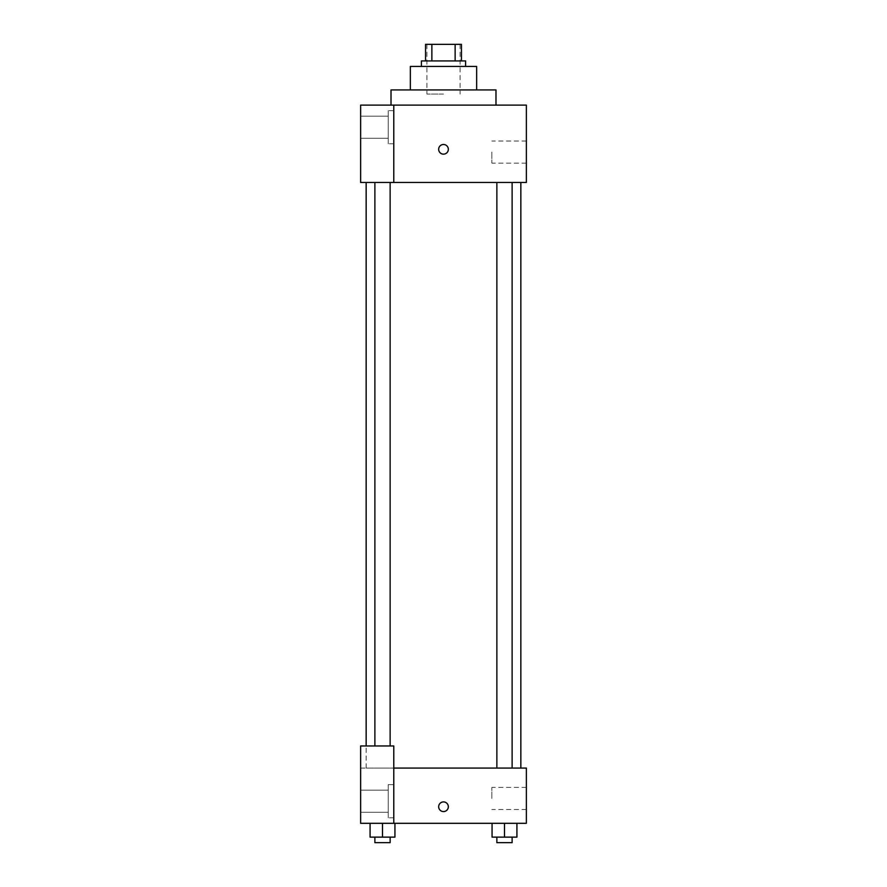 <?xml version="1.0" encoding="UTF-8"?>
<svg xmlns="http://www.w3.org/2000/svg" width="887" height="887" viewBox="0 0 887 887"><rect width="100%" height="100%" fill="white"/><g stroke="black" fill="none" stroke-linecap="round" stroke-linejoin="round"><path stroke-width="0.67" stroke-dasharray="4.43 3.33" d="M443.5 94.066L426.924 94.066L443.5 94.066M443.5 44.35L426.924 44.35L443.5 44.35M455.131 60.926L455.131 44.35L461.451 44.35L461.451 60.926L431.869 60.926L461.451 60.926M455.131 44.35L425.549 44.35M431.869 60.926L425.549 60.926L431.869 60.926L431.869 44.35M465.597 60.926L421.403 60.926M421.403 66.447L465.597 66.447L421.403 66.447M476.652 66.447L410.348 66.447M410.348 89.931L476.652 89.931L410.348 89.931M495.988 89.931L391.012 89.931M391.012 105.121L495.988 105.121L391.012 105.121M393.784 182.467L526.368 182.467L526.368 105.121L360.632 105.121L360.632 182.467L393.784 182.467L393.784 105.121M448.334 149.315A4.834 4.834 0 0 0 441.083 145.135A4.834 4.834 0 0 0 441.083 153.506A4.834 4.834 0 0 0 448.334 149.315A4.834 4.834 0 0 1 441.083 153.506A4.834 4.834 0 0 1 441.083 145.135A4.834 4.834 0 0 1 448.334 149.315M504.492 182.467L512.121 182.467L504.492 182.467M382.508 182.467L374.879 182.467L382.508 182.467M443.5 182.467L366.154 182.467L443.5 182.467M526.368 152.076L526.368 163.13L526.368 152.076M393.784 110.642L393.784 143.794L393.784 110.642L393.784 143.794L393.784 110.642L388.251 110.642L388.251 143.794L388.251 110.642L388.251 143.794L388.251 110.642L393.784 110.642M388.251 127.218L388.251 138.272L388.251 127.218M360.632 127.218L360.632 138.272L360.632 127.218M360.632 149.315L360.632 154.15L360.632 149.315M491.853 152.076L491.853 163.13L491.853 152.076M438.666 149.315A4.834 4.834 0 0 0 445.917 153.506A4.834 4.834 0 0 0 445.917 145.135A4.834 4.834 0 0 0 438.666 149.315M443.5 768.064L366.154 768.064L443.5 768.064M504.492 768.064L496.864 768.064L504.492 768.064M382.508 768.064L374.879 768.064L382.508 768.064M360.632 768.064L393.784 768.064L360.632 768.064L360.632 823.313L393.784 823.313L393.784 745.967L360.632 745.967L360.632 768.064M393.784 823.313L526.368 823.313L526.368 768.064L393.784 768.064L393.784 745.967L393.784 823.313L393.784 768.064M360.632 806.738L360.632 811.572L360.632 806.738M360.632 801.216L360.632 812.27L360.632 801.216M388.251 801.216L388.251 790.162L388.251 801.216M388.251 784.64L388.251 817.792L388.251 784.64L388.251 817.792L388.251 784.64L393.784 784.64L393.784 817.792L393.784 784.64L388.251 784.64M393.784 784.64L393.784 817.792L393.784 784.64M393.784 745.967L360.632 745.967L393.784 745.967M394.937 837.128L394.937 823.313L394.937 837.128L382.508 837.128L394.937 837.128L382.508 837.128L382.508 823.313L394.926 823.313L370.079 823.313L394.937 823.313L370.079 823.313L394.937 823.313L382.508 823.313L382.508 837.128L370.079 837.128L370.079 823.313L370.079 837.128L390.136 837.128L370.079 837.128L370.079 823.313M516.921 837.128L516.921 823.313L516.921 837.128L504.492 837.128L516.921 837.128L504.492 837.128L504.492 823.313L492.074 823.313L516.91 823.313L492.063 823.313L516.921 823.313L492.063 823.313L516.921 823.313L504.492 823.313L504.492 837.128L492.063 837.128L492.063 823.313L492.063 837.128L512.121 837.128L492.063 837.128L492.063 823.313M526.368 798.455L526.368 787.401L526.368 798.455M491.853 798.455L491.853 787.401L491.853 798.455M438.666 806.738A4.834 4.834 0 0 0 445.917 810.929A4.834 4.834 0 0 0 445.917 802.558A4.834 4.834 0 0 0 438.666 806.738M448.334 806.738A4.834 4.834 0 0 0 441.083 802.558A4.834 4.834 0 0 0 441.083 810.929A4.834 4.834 0 0 0 448.334 806.738A4.834 4.834 0 0 1 441.083 810.929A4.834 4.834 0 0 1 441.083 802.558A4.834 4.834 0 0 1 448.334 806.738M496.864 837.128L496.864 842.65L512.121 842.65L496.864 842.65L512.121 842.65L512.121 837.128L496.864 837.128L512.121 837.128M504.492 837.128L504.492 823.313M374.879 837.128L374.879 842.65L390.136 842.65L374.879 842.65L390.136 842.65L390.136 837.128L374.879 837.128L390.136 837.128M382.508 837.128L382.508 823.313M426.924 44.35L426.924 94.066M460.076 44.35L460.076 94.066M393.784 143.794L388.251 143.794L393.784 143.794M360.632 138.272L388.251 138.272L360.632 138.272M360.632 116.175L388.251 116.175L360.632 116.175M526.368 141.033L491.853 141.033M526.368 163.13L491.853 163.13M366.154 768.064L366.154 745.967M390.136 745.967L390.136 182.467M374.879 745.967L374.879 182.467M512.121 768.064L512.121 182.467M496.864 768.064L496.864 182.467M360.632 812.27L388.251 812.27L360.632 812.27M360.632 790.162L388.251 790.162L360.632 790.162M393.784 817.792L388.251 817.792L393.784 817.792M526.368 787.401L491.853 787.401M526.368 809.498L491.853 809.498"/><path stroke-width="1.33" d="M431.869 60.926L431.869 44.35L425.549 44.35L425.549 60.926L425.549 44.35M431.869 44.35L461.451 44.35L461.451 60.926M455.131 60.926L455.131 44.35M421.403 66.447L421.403 60.926L465.597 60.926L465.597 66.447M410.348 89.931L410.348 66.447L476.652 66.447L476.652 89.931M391.012 105.121L391.012 89.931L495.988 89.931L495.988 105.121M393.784 105.121L360.632 105.121L360.632 182.467L526.368 182.467L526.368 105.121L393.784 105.121L393.784 182.467M438.666 149.315A4.834 4.834 0 0 1 445.917 145.135A4.834 4.834 0 0 1 445.917 153.506A4.834 4.834 0 0 1 438.666 149.315M393.784 768.064L526.368 768.064L526.368 823.313L360.632 823.313L360.632 745.967L393.784 745.967L393.784 823.313M438.666 806.738A4.834 4.834 0 0 1 445.917 802.558A4.834 4.834 0 0 1 445.917 810.929A4.834 4.834 0 0 1 438.666 806.738M492.063 823.313L492.063 837.128L516.921 837.128L516.921 823.313L516.921 837.128M504.492 837.128L504.492 823.313M512.121 837.128L512.121 842.65L496.864 842.65L496.864 837.128M370.079 823.313L370.079 837.128L394.937 837.128L394.937 823.313L394.937 837.128M382.508 837.128L382.508 823.313M390.136 837.128L390.136 842.65L374.879 842.65L374.879 837.128M520.846 768.064L520.846 182.467M366.154 745.967L366.154 182.467M496.864 182.467L496.864 768.064M512.121 182.467L512.121 768.064M390.136 745.967L390.136 182.467M374.879 745.967L374.879 182.467"/></g></svg>
